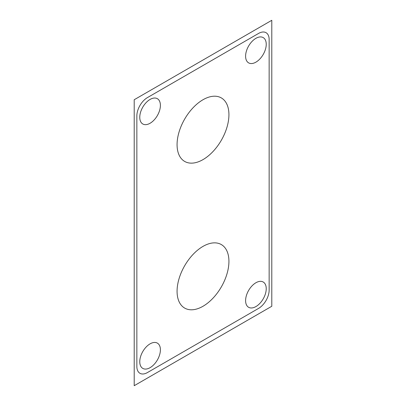 <?xml version="1.0" encoding="UTF-8"?>
<svg xmlns="http://www.w3.org/2000/svg" width="406" height="406" viewBox="0 0 406 406"><rect width="100%" height="100%" fill="white"/><g stroke="black" fill="none" stroke-linecap="round" stroke-linejoin="round"><path stroke-width="0.61" d="M147.439 372.561L258.561 308.403A14.966 8.643 120 0 0 269.148 290.072L269.148 39.549A14.966 8.643 120 0 0 258.561 33.439L147.439 97.597A14.966 8.643 120 0 0 136.852 115.928L136.852 366.451A14.966 8.643 120 0 0 147.439 372.561L258.561 308.403A14.966 8.643 120 0 0 269.148 290.072L269.148 39.549A14.966 8.643 120 0 0 258.561 33.439L147.439 97.597A14.966 8.643 120 0 0 136.852 115.928L136.852 366.451A14.966 8.643 120 0 0 147.439 372.561M203 246.386A36.672 21.173 -60 0 1 228.928 261.352A36.672 21.173 -60 0 1 203 306.266A36.672 21.173 -60 0 1 177.072 291.295A36.672 21.173 -60 0 1 203 246.386A36.672 21.173 -60 0 1 228.928 261.352A36.672 21.173 -60 0 1 203 306.266A36.672 21.173 -60 0 1 177.072 291.295A36.672 21.173 -60 0 1 203 246.386M203 99.734A36.672 21.173 -60 0 1 228.928 114.705A36.672 21.173 -60 0 1 203 159.614A36.672 21.173 -60 0 1 177.072 144.648A36.672 21.173 -60 0 1 203 99.734A36.672 21.173 -60 0 1 228.928 114.705A36.672 21.173 -60 0 1 203 159.614A36.672 21.173 -60 0 1 177.072 144.648A36.672 21.173 -60 0 1 203 99.734M255.917 282.743A14.591 8.425 -60 0 1 266.234 288.696A14.591 8.425 -60 0 1 255.917 306.571A14.591 8.425 -60 0 1 245.6 300.613A14.591 8.425 -60 0 1 255.917 282.743A14.591 8.425 -60 0 1 266.234 288.696A14.591 8.425 -60 0 1 255.917 306.571A14.591 8.425 -60 0 1 245.6 300.613A14.591 8.425 -60 0 1 255.917 282.743M255.917 38.326A14.591 8.425 -60 0 1 266.234 44.284A14.591 8.425 -60 0 1 255.917 62.154A14.591 8.425 -60 0 1 245.6 56.201A14.591 8.425 -60 0 1 255.917 38.326A14.591 8.425 -60 0 1 266.234 44.284A14.591 8.425 -60 0 1 255.917 62.154A14.591 8.425 -60 0 1 245.6 56.201A14.591 8.425 -60 0 1 255.917 38.326M150.083 343.846A14.591 8.425 -60 0 1 160.4 349.799A14.591 8.425 -60 0 1 150.083 367.674A14.591 8.425 -60 0 1 139.765 361.716A14.591 8.425 -60 0 1 150.083 343.846A14.591 8.425 -60 0 1 160.4 349.799A14.591 8.425 -60 0 1 150.083 367.674A14.591 8.425 -60 0 1 139.765 361.716A14.591 8.425 -60 0 1 150.083 343.846M150.083 99.429A14.591 8.425 -60 0 1 160.4 105.387A14.591 8.425 -60 0 1 150.083 123.257A14.591 8.425 -60 0 1 139.765 117.304A14.591 8.425 -60 0 1 150.083 99.429A14.591 8.425 -60 0 1 160.4 105.387A14.591 8.425 -60 0 1 150.083 123.257A14.591 8.425 -60 0 1 139.765 117.304A14.591 8.425 -60 0 1 150.083 99.429M134.208 385.7L271.792 306.266L271.792 20.3L134.208 99.734L134.208 385.7"/></g></svg>
